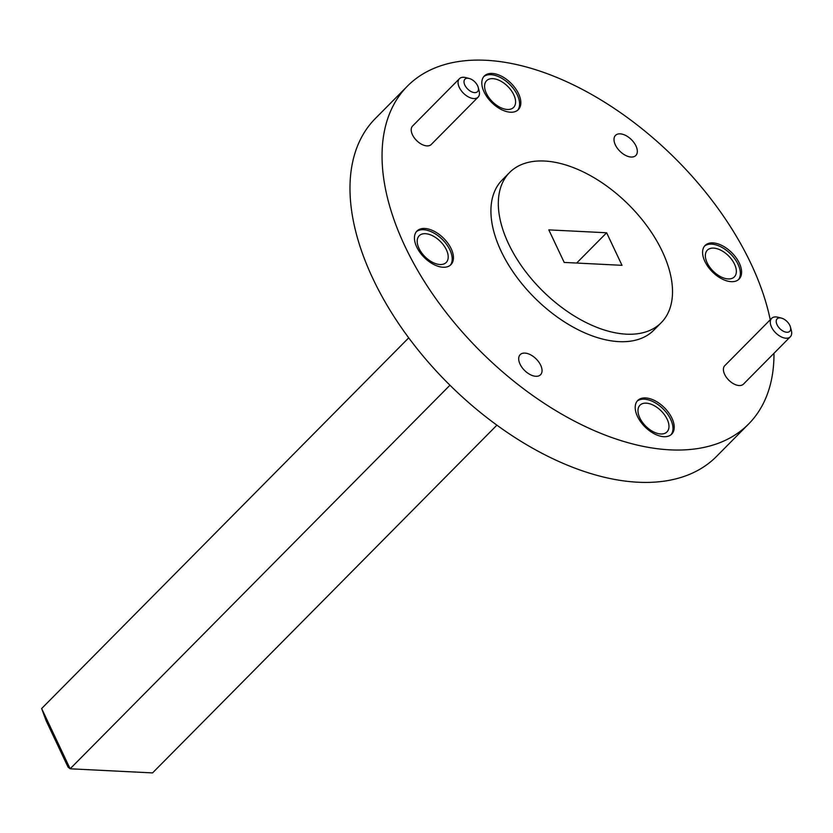 <?xml version="1.0" encoding="UTF-8"?>
<svg xmlns="http://www.w3.org/2000/svg" width="833" height="833" viewBox="0 0 833 833"><rect width="100%" height="100%" fill="white"/><g stroke="black" fill="none" stroke-linecap="round" stroke-linejoin="round"><path stroke-width="1.25" d="M777.064 324.766A8.861 5.05 44.7 0 0 786.071 332.18A8.861 5.05 44.7 0 0 790.444 327.067A8.861 5.05 44.7 0 0 789.83 325.401A8.861 5.05 44.7 0 0 781.396 318.102A8.861 5.05 44.7 0 0 777.064 324.766M790.444 327.067L791.35 330.514A13.13 7.487 -135.3 0 1 790.309 336.803A13.13 7.487 -135.3 0 1 780.844 336.678A13.13 7.487 -135.3 0 1 771.525 327.098A13.13 7.487 -135.3 0 1 771.66 318.341A13.13 7.487 -135.3 0 1 777.939 317.238L781.396 318.102M464.856 85.122A8.861 5.05 44.7 0 0 473.852 92.536A8.861 5.05 44.7 0 0 478.225 87.423A8.861 5.05 44.7 0 0 477.611 85.757A8.861 5.05 44.7 0 0 469.177 78.458A8.861 5.05 44.7 0 0 464.856 85.122M478.225 87.423L479.131 90.87A13.13 7.487 -135.3 0 1 478.09 97.159A13.13 7.487 -135.3 0 1 468.635 97.034A13.13 7.487 -135.3 0 1 459.306 87.455A13.13 7.487 -135.3 0 1 459.441 78.687A13.13 7.487 -135.3 0 1 465.72 77.584L469.177 78.458M459.441 78.687L412.585 126.012A13.13 7.487 44.7 0 0 412.45 134.769A13.13 7.487 44.7 0 0 421.769 144.359A13.13 7.487 44.7 0 0 431.234 144.484L478.09 97.159M771.66 318.341L724.793 365.656A13.13 7.487 44.7 0 0 724.668 374.423A13.13 7.487 44.7 0 0 733.988 384.003A13.13 7.487 44.7 0 0 743.452 384.128L790.309 336.803M671.929 418.176A23.907 13.64 44.7 0 0 654.957 400.725A23.907 13.64 44.7 0 0 637.724 400.496A23.907 13.64 44.7 0 0 637.484 416.458A23.907 13.64 44.7 0 0 654.467 433.899A23.907 13.64 44.7 0 0 671.69 434.139A23.907 13.64 44.7 0 0 671.929 418.176M671.044 434.722A23.907 13.64 44.7 0 0 670.7 419.426A23.907 13.64 44.7 0 0 637.141 401.152M518.543 93.681A23.907 13.64 44.7 0 0 501.57 76.24A23.907 13.64 44.7 0 0 484.337 76.001A23.907 13.64 44.7 0 0 484.098 91.963A23.907 13.64 44.7 0 0 501.081 109.415A23.907 13.64 44.7 0 0 518.303 109.644A23.907 13.64 44.7 0 0 518.543 93.681M517.657 110.227A23.907 13.64 44.7 0 0 517.314 94.931A23.907 13.64 44.7 0 0 483.754 76.657M739.308 263.134A23.907 13.64 44.7 0 0 722.336 245.693A23.907 13.64 44.7 0 0 705.103 245.454A23.907 13.64 44.7 0 0 704.874 261.416A23.907 13.64 44.7 0 0 721.847 278.868A23.907 13.64 44.7 0 0 739.079 279.097A23.907 13.64 44.7 0 0 739.308 263.134M738.423 279.68A23.907 13.64 44.7 0 0 738.08 264.384A23.907 13.64 44.7 0 0 704.52 246.12M451.163 248.723A23.907 13.64 44.7 0 0 434.18 231.272A23.907 13.64 44.7 0 0 416.958 231.043A23.907 13.64 44.7 0 0 416.719 246.995A23.907 13.64 44.7 0 0 433.691 264.446A23.907 13.64 44.7 0 0 450.924 264.675A23.907 13.64 44.7 0 0 451.163 248.723M450.268 265.269A23.907 13.64 44.7 0 0 449.924 249.973A23.907 13.64 44.7 0 0 416.375 231.699M540.669 365.208A14.296 8.163 44.7 0 0 530.517 354.775A14.296 8.163 44.7 0 0 520.209 354.639A14.296 8.163 44.7 0 0 520.063 364.177A14.296 8.163 44.7 0 0 530.225 374.621A14.296 8.163 44.7 0 0 540.534 374.756A14.296 8.163 44.7 0 0 540.669 365.208M635.964 145.952A14.296 8.163 44.7 0 0 625.812 135.519A14.296 8.163 44.7 0 0 615.504 135.383A14.296 8.163 44.7 0 0 615.358 144.921A14.296 8.163 44.7 0 0 625.51 155.365A14.296 8.163 44.7 0 0 635.818 155.5A14.296 8.163 44.7 0 0 635.964 145.952M508.536 243.757A106.707 60.903 44.7 0 0 584.318 321.653A106.707 60.903 44.7 0 0 661.235 322.683A106.707 60.903 44.7 0 0 662.297 251.441A106.707 60.903 44.7 0 0 586.515 173.545A106.707 60.903 44.7 0 0 509.588 172.514A106.707 60.903 44.7 0 0 508.536 243.757M509.588 172.514L502.195 179.98A106.707 60.903 44.7 0 0 501.133 251.222A106.707 60.903 44.7 0 0 576.915 329.118A106.707 60.903 44.7 0 0 653.843 330.149L661.235 322.683M770.244 319.757A240.091 137.029 44.7 0 0 751.002 263.728A240.091 137.029 44.7 0 0 580.486 88.444A240.091 137.029 44.7 0 0 407.41 86.132L375.35 118.505A240.091 137.029 44.7 0 0 372.976 278.795A240.091 137.029 44.7 0 0 543.48 454.068A240.091 137.029 44.7 0 0 716.557 456.39L748.617 424.007A240.091 137.029 44.7 0 0 773.972 353.296M407.41 86.132A240.091 137.029 44.7 0 0 405.036 246.412A240.091 137.029 44.7 0 0 575.541 421.696A240.091 137.029 44.7 0 0 748.617 424.007M667.16 419.249A18.992 10.839 44.7 0 0 653.676 405.379A18.992 10.839 44.7 0 0 639.983 405.192A18.992 10.839 44.7 0 0 639.786 417.874A18.992 10.839 44.7 0 0 653.28 431.744A18.992 10.839 44.7 0 0 666.973 431.921A18.992 10.839 44.7 0 0 667.16 419.249M513.774 94.754A18.992 10.839 44.7 0 0 500.289 80.884A18.992 10.839 44.7 0 0 486.597 80.707A18.992 10.839 44.7 0 0 486.399 93.379A18.992 10.839 44.7 0 0 499.894 107.249A18.992 10.839 44.7 0 0 513.586 107.436A18.992 10.839 44.7 0 0 513.774 94.754M734.539 264.207A18.992 10.839 44.7 0 0 721.055 250.337A18.992 10.839 44.7 0 0 707.363 250.16A18.992 10.839 44.7 0 0 707.175 262.843A18.992 10.839 44.7 0 0 720.66 276.702A18.992 10.839 44.7 0 0 734.352 276.889A18.992 10.839 44.7 0 0 734.539 264.207M446.394 249.796A18.992 10.839 44.7 0 0 432.9 235.926A18.992 10.839 44.7 0 0 419.207 235.739A18.992 10.839 44.7 0 0 419.02 248.421A18.992 10.839 44.7 0 0 432.514 262.291A18.992 10.839 44.7 0 0 446.207 262.468A18.992 10.839 44.7 0 0 446.394 249.796M564.201 262.426L622.012 265.321L606.632 232.771L548.812 229.877L564.201 262.426M41.65 708.529L70.139 768.786L68.077 767.141L46.138 720.743L41.65 708.529L408.722 337.844M496.905 425.163L152.554 772.909L70.139 768.786L449.955 385.221M576.644 263.051L606.632 232.771"/></g></svg>
